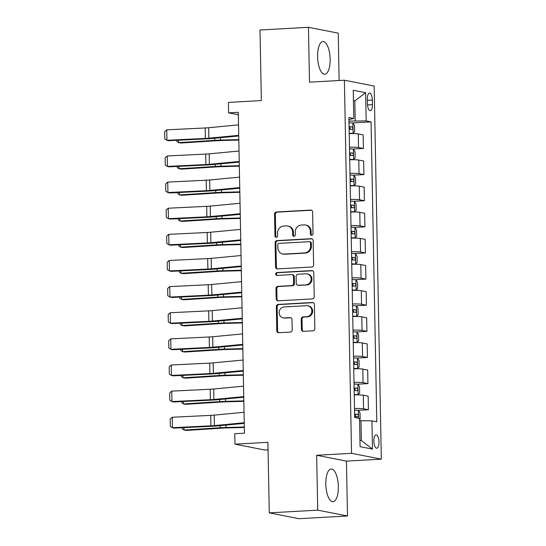 <?xml version="1.0" encoding="UTF-8"?>
<svg xmlns="http://www.w3.org/2000/svg" width="546" height="546" viewBox="0 0 546 546"><rect width="100%" height="100%" fill="white"/><g stroke="black" fill="none" stroke-linecap="round" stroke-linejoin="round"><path stroke-width="0.82" d="M311.718 235.319A1.44 1.331 -78.9 0 0 313.022 233.811L312.605 212.012A2.061 1.897 -78.9 0 0 310.667 210.067L276.419 211.985A2.061 1.897 -78.9 0 0 274.556 214.148L274.972 235.947A1.44 1.331 -78.9 0 0 276.337 237.305A1.44 1.331 -78.9 0 0 277.641 235.797L277.586 232.971A6.593 6.067 -78.9 0 1 283.545 226.064L286.397 225.907A6.593 6.067 -78.9 0 1 287.797 226.003A6.593 6.067 -78.9 0 1 292.615 232.132L292.67 234.951A1.44 1.331 -78.9 0 0 294.028 236.316A1.44 1.331 -78.9 0 0 295.331 234.8L295.277 231.982A6.593 6.067 -78.9 0 1 301.242 225.075L304.095 224.918A6.593 6.067 -78.9 0 1 305.487 225.013A6.593 6.067 -78.9 0 1 310.305 231.135L310.36 233.961A1.44 1.331 -78.9 0 0 311.718 235.319M338.356 486.595A16.373 6.231 86.8 0 0 331.156 469.021A16.373 6.231 86.8 0 0 325.798 484.138A16.373 6.231 86.8 0 0 332.992 501.713A16.373 6.231 86.8 0 0 338.356 486.595M330.146 59.145A16.373 6.231 86.8 0 0 322.952 41.564A16.373 6.231 86.8 0 0 317.588 56.682A16.373 6.231 86.8 0 0 324.788 74.256A16.373 6.231 86.8 0 0 330.146 59.145M378.999 442.042A6.716 2.553 86.8 0 0 376.044 434.828A6.716 2.553 86.8 0 0 373.846 441.032A6.716 2.553 86.8 0 0 376.795 448.239A6.716 2.553 86.8 0 0 378.999 442.042M301.433 329.402A2.061 1.897 -78.9 0 0 303.378 331.347L312.981 330.808A2.061 1.897 -78.9 0 0 314.844 328.651L314.38 304.443A2.061 1.897 -78.9 0 0 312.442 302.498L278.194 304.415A2.061 1.897 -78.9 0 0 276.331 306.579L276.795 330.787A2.061 1.897 -78.9 0 0 278.74 332.732L290.342 332.077A2.061 1.897 -78.9 0 0 292.206 329.921L292.008 319.56A2.061 1.897 -78.9 0 0 290.062 317.615L284.309 317.936A5.515 5.071 -78.9 0 1 283.149 317.861A5.515 5.071 -78.9 0 1 279.136 312.1A5.515 5.071 -78.9 0 1 284.097 306.961L306.64 305.699A5.515 5.071 -78.9 0 1 307.808 305.774A5.515 5.071 -78.9 0 1 311.814 311.534A5.515 5.071 -78.9 0 1 306.852 316.673L303.098 316.885A2.061 1.897 -78.9 0 0 301.235 319.041L301.433 329.402L302.238 329.559A2.061 1.897 -78.9 0 0 303.351 331.347M339.134 80.508L338.227 33.135L308.449 27.3L259.992 30.016L261.35 100.566L228.399 102.416L228.597 112.865L238.288 112.319L244.451 433.176L234.76 433.715L234.957 444.171L264.742 450L268.052 449.815M317.717 510.148L347.495 515.984L346.444 461.111L316.666 455.275L317.717 510.148L269.267 512.865L267.909 442.321L234.957 444.171M316.666 455.275L351.549 453.323L344.389 80.214L374.167 86.043L381.333 459.152L351.549 453.323M308.449 27.3L309.5 82.166L344.389 80.214M311.759 267.001A2.061 1.897 -78.9 0 0 313.622 264.844L313.158 240.629A2.061 1.897 -78.9 0 0 311.213 238.684L276.972 240.609A2.061 1.897 -78.9 0 0 275.109 242.765L275.573 266.98A2.061 1.897 -78.9 0 0 277.511 268.925L311.759 267.001M313.766 272.536L314.23 296.744A2.061 1.897 -78.9 0 1 312.367 298.908L278.126 300.826A2.061 1.897 -78.9 0 1 276.187 298.88L275.983 288.52A2.061 1.897 -78.9 0 1 277.846 286.363L291.735 285.585A2.061 1.897 -78.9 0 0 293.598 283.422L293.468 276.549A2.061 1.897 -78.9 0 0 291.523 274.604L277.068 275.416A1.44 1.331 -78.9 0 1 275.716 273.887A1.44 1.331 -78.9 0 1 277.013 272.543L311.827 270.591A2.061 1.897 -78.9 0 1 313.766 272.536M347.495 515.984L299.044 518.7L269.267 512.865M367.362 99.079L367.451 103.679A6.504 2.477 86.8 0 0 370.311 110.667A6.504 2.477 86.8 0 0 372.44 104.655L372.352 100.054A6.504 2.477 86.8 0 0 369.492 93.073A6.504 2.477 86.8 0 0 367.362 99.079M348.949 119.574L353.781 118.496L348.914 117.54L354.675 417.492L359.541 418.448L360.08 446.662L372.474 449.092L361.343 440.533L360.961 420.679L359.582 420.754M353.781 118.496L353.242 90.274L365.636 92.704L366.175 120.919L348.983 121.076M352.218 122.932L371.048 121.874L366.175 120.919M371.048 121.874L376.808 421.826L371.935 420.87L372.474 449.092M346.444 461.111L381.333 459.152M228.597 112.865L238.336 114.769M353.446 100.949L354.825 100.867L353.439 100.6M355.207 120.727L354.825 100.867L365.636 92.704M359.957 440.26L361.343 440.533M352.716 149.058L363.404 148.457L363.145 134.876L358.278 133.92A8.395 0.751 178.9 0 0 349.222 133.64M353.221 175.191L363.909 174.59L363.65 161.002L358.777 160.046A8.395 0.751 178.9 0 0 349.72 159.766M353.719 201.317L364.407 200.716L364.148 187.128L359.282 186.179A8.395 0.751 178.9 0 0 350.225 185.893M354.224 227.443L364.912 226.843L364.653 213.261L359.78 212.305A8.395 0.751 178.9 0 0 350.723 212.025M354.723 253.569L365.41 252.975L365.151 239.387L360.285 238.431A8.395 0.751 178.9 0 0 351.228 238.152M355.228 279.702L365.916 279.102L365.656 265.513L360.783 264.557A8.395 0.751 178.9 0 0 351.726 264.278M355.726 305.828L366.414 305.228L366.154 291.639L361.288 290.69A8.395 0.751 178.9 0 0 352.231 290.411M356.231 331.954L366.919 331.354L366.659 317.772L361.786 316.816A8.395 0.751 178.9 0 0 352.736 316.537M356.729 358.087L367.424 357.487L367.158 343.898L362.291 342.943A8.395 0.751 178.9 0 0 353.235 342.663M357.234 384.213L367.922 383.613L367.663 370.024L362.79 369.076A8.395 0.751 178.9 0 0 353.74 368.796M357.732 410.339L368.427 409.739L368.161 396.157L363.295 395.202A8.395 0.751 178.9 0 0 354.238 394.922M363.404 148.457L358.538 147.509A8.395 0.751 178.9 0 0 349.481 147.229M363.909 174.59L359.036 173.635A8.395 0.751 178.9 0 0 349.986 173.355M364.407 200.716L359.541 199.761A8.395 0.751 178.9 0 0 350.484 199.481M364.912 226.843L360.046 225.894A8.395 0.751 178.9 0 0 350.989 225.607M365.41 252.975L360.544 252.02A8.395 0.751 178.9 0 0 351.488 251.74M365.916 279.102L361.049 278.146A8.395 0.751 178.9 0 0 351.993 277.866M366.414 305.228L361.548 304.272A8.395 0.751 178.9 0 0 352.491 303.992M366.919 331.354L362.053 330.405A8.395 0.751 178.9 0 0 352.996 330.125M367.424 357.487L362.551 356.531A8.395 0.751 178.9 0 0 353.494 356.251M367.922 383.613L363.056 382.657A8.395 0.751 178.9 0 0 353.999 382.377M368.427 409.739L363.554 408.79A8.395 0.751 178.9 0 0 354.497 408.51M360.961 420.679L371.935 420.87M311.834 235.312A1.44 1.331 -78.9 0 1 311.165 234.118L311.111 231.299A6.593 6.067 -78.9 0 0 306.292 225.17L305.487 225.013M287.797 226.003L288.602 226.16A6.593 6.067 -78.9 0 1 293.42 232.289L293.475 235.108A1.44 1.331 -78.9 0 0 294.137 236.302M311.493 210.224A2.061 1.897 -78.9 0 0 311.466 210.224L277.225 212.148A2.061 1.897 -78.9 0 0 275.361 214.305L275.778 236.104A1.44 1.331 -78.9 0 0 276.447 237.298M312.039 238.841A2.061 1.897 -78.9 0 0 312.019 238.848L277.777 240.766A2.061 1.897 -78.9 0 0 275.914 242.922L276.378 267.137A2.061 1.897 -78.9 0 0 277.491 268.925M310.538 243.038A1.44 1.331 -78.9 0 0 309.173 241.68L279.115 243.366A1.44 1.331 -78.9 0 0 277.812 244.874L277.873 247.85A6.593 6.067 -78.9 0 0 282.691 253.979A6.593 6.067 -78.9 0 0 284.084 254.074L304.634 252.921A6.593 6.067 -78.9 0 0 310.592 246.014L310.538 243.038L311.343 243.195A1.44 1.331 -78.9 0 0 310.285 241.858L309.48 241.701M282.691 253.979L283.497 254.136A6.593 6.067 -78.9 0 0 284.889 254.231L284.084 254.074M311.343 243.195L311.397 246.171A6.593 6.067 -78.9 0 1 305.432 253.078L284.889 254.231M291.96 274.638L292.765 274.795A2.061 1.897 -78.9 0 1 294.274 276.706L294.403 283.579A2.061 1.897 -78.9 0 1 292.54 285.742L278.651 286.52A2.061 1.897 -78.9 0 0 276.788 288.677L276.986 299.037A2.061 1.897 -78.9 0 0 278.105 300.826M312.653 270.748A2.061 1.897 -78.9 0 0 312.633 270.748L277.818 272.7A1.44 1.331 -78.9 0 0 277.184 275.409M306.149 284.773A5.515 5.071 -78.9 0 0 311.111 279.634A5.515 5.071 -78.9 0 0 307.098 273.88A5.515 5.071 -78.9 0 0 305.937 273.799L297.993 274.242A2.061 1.897 -78.9 0 0 296.13 276.399L296.26 283.272A2.061 1.897 -78.9 0 0 298.205 285.217L306.954 284.93A5.515 5.071 -78.9 0 0 311.916 279.791A5.515 5.071 -78.9 0 0 307.903 274.037L307.098 273.88M297.768 285.189L298.573 285.346A2.061 1.897 -78.9 0 0 299.01 285.381L298.205 285.217M306.954 284.93L299.01 285.381M307.808 305.774L308.613 305.931A5.515 5.071 -78.9 0 1 312.619 311.691A5.515 5.071 -78.9 0 1 307.657 316.83L303.904 317.042A2.061 1.897 -78.9 0 0 302.04 319.198L302.238 329.559M283.149 317.861L283.954 318.018A5.515 5.071 -78.9 0 0 285.114 318.093L284.309 317.936M290.062 317.615L290.868 317.772A2.061 1.897 -78.9 0 0 290.868 317.772L285.114 318.093M313.267 302.655A2.061 1.897 -78.9 0 0 313.24 302.655L278.999 304.572A2.061 1.897 -78.9 0 0 277.136 306.736L277.6 330.944A2.061 1.897 -78.9 0 0 278.713 332.732M350.716 133.599L353.064 133.47L354.641 131.695L354.518 125.423L352.866 123.021A5.562 0.498 178.9 0 0 349.01 122.809M350.512 133.606L349.222 133.517M353.064 133.47A5.562 0.498 178.9 0 0 349.215 133.258M178.46 140.226L178.508 142.649L214.721 140.336A15.745 1.406 -1.1 0 1 220.502 140.076L238.814 139.599M176.727 140.308L176.747 141.353L178.508 142.649L180.863 143.025L217.076 140.711A10.497 0.935 178.9 0 1 220.932 140.54L238.82 140.069M349.14 129.286A5.562 0.498 -1.1 0 1 352.15 129.395C353.071 128.665 353.057 127.825 352.102 126.884A5.562 0.498 178.9 0 0 349.092 126.781M349.092 127.034L350.273 128.733M238.732 135.34L208.872 138.179A10.497 0.935 -1.1 0 1 205.385 138.418L166.933 140.295L168.591 140.704L207.043 138.827A15.745 1.406 178.9 0 0 212.278 138.466L238.745 135.954M238.534 124.884L208.674 127.723A10.497 0.935 -1.1 0 1 205.187 127.969L166.728 129.839L166.933 140.295L164.81 138.977L164.667 131.661L166.728 129.839M351.214 159.732L353.569 159.596L355.139 157.821L355.016 151.549L353.371 149.147A5.562 0.498 178.9 0 0 349.515 148.935M351.017 159.732L349.72 159.644M353.569 159.596A5.562 0.498 178.9 0 0 349.713 159.384M178.965 166.353L179.013 168.775L215.22 166.462A15.745 1.406 -1.1 0 1 221.007 166.209L239.319 165.725M177.232 166.434L177.252 167.479L179.013 168.775L181.368 169.151L217.581 166.837A10.497 0.935 178.9 0 1 221.437 166.666L239.325 166.196M349.638 155.412A5.562 0.498 -1.1 0 1 352.648 155.521C353.569 154.791 353.555 153.952 352.6 153.016A5.562 0.498 178.9 0 0 349.59 152.907M349.597 153.167L350.778 154.866M351.72 185.858L354.067 185.729L355.644 183.954L355.521 177.682L353.869 175.273A5.562 0.498 178.9 0 0 350.013 175.061M351.515 185.865L350.225 185.77M354.067 185.729A5.562 0.498 178.9 0 0 350.218 185.517M179.463 192.479L179.511 194.908L215.725 192.588A15.745 1.406 -1.1 0 1 221.505 192.335L239.817 191.851M177.73 192.567L177.75 193.605L179.511 194.908L181.866 195.277L218.079 192.963A10.497 0.935 178.9 0 1 221.935 192.793L239.824 192.322M350.143 181.545A5.562 0.498 -1.1 0 1 353.153 181.647C354.074 180.917 354.061 180.084 353.105 179.143A5.562 0.498 178.9 0 0 350.095 179.033M350.095 179.293L351.276 180.992M352.218 211.985L354.572 211.855L356.142 210.08L356.019 203.808L354.374 201.406A5.562 0.498 178.9 0 0 350.518 201.194M352.02 211.991L350.723 211.903M354.572 211.855A5.562 0.498 178.9 0 0 350.716 211.643M179.968 218.612L180.016 221.034L216.223 218.721A15.745 1.406 -1.1 0 1 222.01 218.461L240.322 217.984M178.235 218.693L178.255 219.731L180.016 221.034L182.371 221.41L218.584 219.089A10.497 0.935 178.9 0 1 222.44 218.926L240.329 218.448M350.641 207.671A5.562 0.498 -1.1 0 1 353.651 207.78C354.572 207.05 354.559 206.211 353.603 205.269A5.562 0.498 178.9 0 0 350.593 205.166M350.6 205.419L351.781 207.118M239.237 161.466L209.377 164.305A10.497 0.935 -1.1 0 1 205.89 164.544L167.431 166.421L169.089 166.837L207.548 164.96A15.745 1.406 178.9 0 0 212.776 164.599L239.244 162.08M239.032 151.017L209.173 153.856A10.497 0.935 -1.1 0 1 205.685 154.095L167.233 155.972L167.431 166.421L165.315 165.104L165.172 157.787L167.233 155.972M239.735 187.592L209.876 190.431A10.497 0.935 -1.1 0 1 206.388 190.677L167.936 192.547L169.594 192.963L208.046 191.086A15.745 1.406 178.9 0 0 213.281 190.725L239.749 188.206M239.537 177.143L209.678 179.982A10.497 0.935 -1.1 0 1 206.19 180.221L167.731 182.098L167.936 192.547L165.813 191.23L165.67 183.913L167.731 182.098M240.24 213.725L210.381 216.557A10.497 0.935 -1.1 0 1 206.893 216.803L168.434 218.68L170.093 219.089L208.552 217.212A15.745 1.406 178.9 0 0 213.779 216.851L240.247 214.339M240.035 203.269L210.183 206.108A10.497 0.935 -1.1 0 1 206.688 206.354L168.236 208.224L168.434 218.68L166.318 217.363L166.175 210.046L168.236 208.224M352.723 238.117L355.071 237.981L356.647 236.206L356.524 229.934L354.873 227.532A5.562 0.498 178.9 0 0 351.023 227.32M352.518 238.117L351.228 238.029M355.071 237.981A5.562 0.498 178.9 0 0 351.221 237.769M180.467 244.738L180.514 247.161L216.728 244.847A15.745 1.406 -1.1 0 1 222.509 244.594L240.82 244.11M178.733 244.82L178.754 245.864L180.514 247.161L182.869 247.536L219.083 245.222A10.497 0.935 178.9 0 1 222.939 245.052L240.827 244.581M351.146 233.797A5.562 0.498 -1.1 0 1 354.156 233.906C355.077 233.176 355.064 232.337 354.108 231.395A5.562 0.498 178.9 0 0 351.098 231.292M351.098 231.545L352.279 233.244M240.738 239.851L210.879 242.69A10.497 0.935 -1.1 0 1 207.391 242.929L168.939 244.806L170.598 245.215L209.05 243.345A15.745 1.406 178.9 0 0 214.285 242.977L240.752 240.465M240.54 229.402L210.681 232.234A10.497 0.935 -1.1 0 1 207.193 232.48L168.734 234.357L168.939 244.806L166.817 243.489L166.673 236.172L168.734 234.357M353.221 264.244L355.576 264.114L357.145 262.333L357.023 256.067L355.378 253.658A5.562 0.498 178.9 0 0 351.522 253.446M353.023 264.244L351.726 264.155M355.576 264.114A5.562 0.498 178.9 0 0 351.72 263.902M180.972 270.864L181.019 273.287L217.233 270.973A15.745 1.406 -1.1 0 1 223.014 270.72L241.325 270.236M179.238 270.952L179.259 271.99L181.019 273.287L183.374 273.662L219.588 271.348A10.497 0.935 178.9 0 1 223.444 271.178L241.332 270.707M351.644 259.93A5.562 0.498 -1.1 0 1 354.654 260.032C355.576 259.302 355.562 258.47 354.607 257.528A5.562 0.498 178.9 0 0 351.597 257.419M351.604 257.678L352.784 259.377M353.726 290.37L356.074 290.24L357.65 288.465L357.528 282.193L355.876 279.791A5.562 0.498 178.9 0 0 352.027 279.579M353.521 290.376L352.231 290.281M356.074 290.24A5.562 0.498 178.9 0 0 352.225 290.028M181.47 296.99L181.518 299.42L217.731 297.106A15.745 1.406 -1.1 0 1 223.512 296.847L241.823 296.369M179.736 297.079L179.757 298.116L181.518 299.42L183.872 299.788L220.086 297.474A10.497 0.935 178.9 0 1 223.942 297.304L241.83 296.833M352.15 286.056A5.562 0.498 -1.1 0 1 355.159 286.165C356.081 285.428 356.067 284.596 355.112 283.654A5.562 0.498 178.9 0 0 352.102 283.545M352.102 283.804L353.282 285.503M354.224 316.496L356.579 316.366L358.149 314.592L358.026 308.319L356.381 305.917A5.562 0.498 178.9 0 0 352.525 305.705M354.026 316.503L352.73 316.414M356.579 316.366A5.562 0.498 178.9 0 0 352.723 316.154M181.975 323.123L182.023 325.546L218.236 323.232A15.745 1.406 -1.1 0 1 224.017 322.979L242.328 322.495M180.241 323.205L180.262 324.249L182.023 325.546L184.377 325.921L220.591 323.607A10.497 0.935 178.9 0 1 224.447 323.437L242.335 322.966M352.648 312.182A5.562 0.498 -1.1 0 1 355.658 312.292C356.579 311.561 356.565 310.722 355.61 309.78A5.562 0.498 178.9 0 0 352.6 309.678M352.607 309.93L353.788 311.63M241.243 265.977L211.384 268.816A10.497 0.935 -1.1 0 1 207.896 269.055L169.437 270.932L171.096 271.348L209.555 269.471A15.745 1.406 178.9 0 0 214.783 269.11L241.25 266.591M241.039 255.528L211.186 258.367A10.497 0.935 -1.1 0 1 207.692 258.606L169.24 260.483L169.437 270.932L167.322 269.615L167.178 262.298L169.24 260.483M241.742 292.103L211.882 294.942A10.497 0.935 -1.1 0 1 208.395 295.188L169.942 297.065L171.601 297.474L210.053 295.598A15.745 1.406 178.9 0 0 215.288 295.236L241.755 292.717M241.544 281.654L211.684 284.493A10.497 0.935 -1.1 0 1 208.197 284.732L169.738 286.609L169.942 297.065L167.82 295.741L167.677 288.431L169.738 286.609M242.247 318.236L212.387 321.075A10.497 0.935 -1.1 0 1 208.9 321.314L170.441 323.191L172.099 323.601L210.558 321.731A15.745 1.406 178.9 0 0 215.786 321.362L242.253 318.85M242.042 307.78L212.189 310.619A10.497 0.935 -1.1 0 1 208.695 310.865L170.243 312.742L170.441 323.191L168.325 321.874L168.182 314.557L170.243 312.742M354.729 342.629L357.084 342.492L358.654 340.718L358.531 334.452L356.879 332.043A5.562 0.498 178.9 0 0 353.03 331.832M354.525 342.629L353.235 342.54M357.084 342.492A5.562 0.498 178.9 0 0 353.228 342.281M182.473 349.249L182.521 351.672L218.734 349.358A15.745 1.406 -1.1 0 1 224.515 349.106L242.827 348.621M180.74 349.331L180.76 350.375L182.521 351.672L184.876 352.047L221.089 349.733A10.497 0.935 178.9 0 1 224.945 349.563L242.834 349.092M353.153 338.315A5.562 0.498 -1.1 0 1 356.163 338.418C357.084 337.687 357.07 336.855 356.115 335.913A5.562 0.498 178.9 0 0 353.105 335.804M353.105 336.063L354.286 337.762M242.745 344.362L212.885 347.201A10.497 0.935 -1.1 0 1 209.398 347.44L170.946 349.317L172.604 349.733L211.056 347.857A15.745 1.406 178.9 0 0 216.291 347.495L242.758 344.976M242.547 333.913L212.687 336.752A10.497 0.935 -1.1 0 1 209.2 336.991L170.741 338.868L170.946 349.317L168.823 348L168.68 340.684L170.741 338.868M355.228 368.755L357.582 368.625L359.152 366.851L359.029 360.578L357.384 358.169A5.562 0.498 178.9 0 0 353.528 357.958M355.03 368.762L353.733 368.666M357.582 368.625A5.562 0.498 178.9 0 0 353.726 368.413M182.978 375.375L183.026 377.805L219.239 375.491A15.745 1.406 -1.1 0 1 225.02 375.232L243.332 374.747M181.245 375.464L181.265 376.501L183.026 377.805L185.381 378.173L221.594 375.86A10.497 0.935 178.9 0 1 225.45 375.689L243.339 375.218M353.651 364.441A5.562 0.498 -1.1 0 1 356.661 364.544C357.582 363.813 357.569 362.981 356.613 362.039A5.562 0.498 178.9 0 0 353.603 361.93M353.61 362.189L354.791 363.889M243.25 370.488L213.39 373.327A10.497 0.935 -1.1 0 1 209.903 373.573L171.444 375.443L173.102 375.86L211.561 373.983A15.745 1.406 178.9 0 0 216.789 373.621L243.257 371.103M243.045 360.039L213.193 362.878A10.497 0.935 -1.1 0 1 209.698 363.117L171.246 364.994L171.444 375.443L169.328 374.126L169.185 366.81L171.246 364.994M355.733 394.881L358.087 394.751L359.657 392.977L359.534 386.704L357.883 384.302A5.562 0.498 178.9 0 0 354.033 384.091M355.528 394.888L354.238 394.799M358.087 394.751A5.562 0.498 178.9 0 0 354.231 394.54M183.476 401.508L183.524 403.931L219.738 401.617A15.745 1.406 -1.1 0 1 225.518 401.358L243.83 400.88M181.743 401.59L181.763 402.627L183.524 403.931L185.886 404.306L222.092 401.993A10.497 0.935 178.9 0 1 225.948 401.822L243.837 401.351M354.156 390.567A5.562 0.498 -1.1 0 1 357.166 390.677C358.087 389.946 358.074 389.107 357.118 388.165A5.562 0.498 178.9 0 0 354.108 388.063M354.108 388.315L355.289 390.015M243.748 396.621L213.889 399.46A10.497 0.935 -1.1 0 1 210.401 399.699L171.949 401.576L173.608 401.986L212.06 400.109A15.745 1.406 178.9 0 0 217.294 399.747L243.762 397.235M243.55 386.165L213.691 389.005A10.497 0.935 -1.1 0 1 210.203 389.25L171.751 391.12L171.949 401.576L169.826 400.259L169.683 392.943L171.751 391.12M359.568 419.772L360.155 419.103L360.032 412.831L358.388 410.428A5.562 0.498 178.9 0 0 354.531 410.217M183.982 427.634L184.029 430.057L220.243 427.743A15.745 1.406 -1.1 0 1 226.024 427.491L244.335 427.006M182.248 427.716L182.268 428.76L184.029 430.057L186.384 430.432L222.597 428.119A10.497 0.935 178.9 0 1 226.454 427.948L244.342 427.477M354.654 416.694A5.562 0.498 -1.1 0 1 357.664 416.803C358.585 416.072 358.572 415.233 357.616 414.298A5.562 0.498 178.9 0 0 354.607 414.189M354.613 414.448L355.794 416.148M244.253 422.747L214.394 425.587A10.497 0.935 -1.1 0 1 210.906 425.825L172.447 427.702L174.106 428.112L212.565 426.242A15.745 1.406 178.9 0 0 217.793 425.88L244.26 423.362M244.048 412.298L214.196 415.131A10.497 0.935 -1.1 0 1 210.701 415.376L172.249 417.253L172.447 427.702L170.332 426.385L170.188 419.069L172.249 417.253M358.538 147.509L358.278 133.92M359.036 173.635L358.777 160.046M359.541 199.761L359.282 186.179M360.046 225.894L359.78 212.305M360.544 252.02L360.285 238.431M361.049 278.146L360.783 264.557M361.548 304.272L361.288 290.69M362.053 330.405L361.786 316.816M362.551 356.531L362.291 342.943M363.056 382.657L362.79 369.076M363.554 408.79L363.295 395.202M367.383 100.334L372.352 100.054M367.519 104.934L372.44 104.655M311.111 231.299L310.305 231.135M293.475 235.108L292.67 234.951M293.42 232.289L292.615 232.132M275.778 236.104L274.972 235.947M275.361 214.305L274.556 214.148M277.225 212.148L276.419 211.985M311.466 210.224L310.667 210.067M311.165 234.118L310.36 233.961M276.378 267.137L275.573 266.98M275.914 242.922L275.109 242.765M277.777 240.766L276.972 240.609M312.019 238.848L311.213 238.684M305.432 253.078L304.634 252.921M311.397 246.171L310.592 246.014M276.986 299.037L276.187 298.88M276.788 288.677L275.983 288.52M278.651 286.52L277.846 286.363M292.54 285.742L291.735 285.585M294.403 283.579L293.598 283.422M294.274 276.706L293.468 276.549M277.818 272.7L277.013 272.543M312.633 270.748L311.827 270.591M302.04 319.198L301.235 319.041M303.904 317.042L303.098 316.885M307.657 316.83L306.852 316.673M277.6 330.944L276.795 330.787M277.136 306.736L276.331 306.579M278.999 304.572L278.194 304.415M313.24 302.655L312.442 302.498M353.105 133.429L352.907 123.082M214.68 138.24L214.721 140.336M220.461 137.688L220.502 140.076M349.31 127.041L352.102 126.884M208.872 138.179L208.674 127.723M205.385 138.418L205.187 127.969M353.61 159.555L353.412 149.208M215.185 164.366L215.22 166.462M220.959 163.82L221.007 166.209M349.815 153.173L352.6 153.016M354.108 185.681L353.91 175.334M215.684 190.493L215.725 192.588M221.464 189.947L221.505 192.335M350.314 179.3L353.105 179.143M354.613 211.807L354.415 201.46M216.189 216.625L216.223 218.721M221.963 216.073L222.01 218.461M350.819 205.426L353.603 205.269M209.377 164.305L209.173 153.856M205.89 164.544L205.685 154.095M209.876 190.431L209.678 179.982M206.388 190.677L206.19 180.221M210.381 216.557L210.183 206.108M206.893 216.803L206.688 206.354M355.112 237.94L354.914 227.593M216.687 242.752L216.728 244.847M222.468 242.206L222.509 244.594M351.317 231.552L354.108 231.395M210.879 242.69L210.681 232.234M207.391 242.929L207.193 232.48M355.617 264.066L355.419 253.719M217.192 268.878L217.233 270.973M222.966 268.332L223.014 270.72M351.822 257.685L354.607 257.528M356.115 290.192L355.917 279.845M217.69 295.011L217.731 297.106M223.471 294.458L223.512 296.847M352.32 283.811L355.112 283.654M356.62 316.325L356.422 305.978M218.195 321.137L218.236 323.232M223.969 320.584L224.017 322.979M352.825 309.937L355.61 309.78M211.384 268.816L211.186 258.367M207.896 269.055L207.692 258.606M211.882 294.942L211.684 284.493M208.395 295.188L208.197 284.732M212.387 321.075L212.189 310.619M208.9 321.314L208.695 310.865M357.118 342.451L356.92 332.105M218.693 347.263L218.734 349.358M224.474 346.717L224.515 349.106M353.323 336.07L356.115 335.913M212.885 347.201L212.687 336.752M209.398 347.44L209.2 336.991M357.623 368.577L357.425 358.231M219.199 373.389L219.239 375.491M224.972 372.843L225.02 375.232M353.828 362.196L356.613 362.039M213.39 373.327L213.193 362.878M209.903 373.573L209.698 363.117M358.121 394.71L357.923 384.364M219.697 399.522L219.738 401.617M225.478 398.969L225.518 401.358M354.327 388.322L357.118 388.165M213.889 399.46L213.691 389.005M210.401 399.699L210.203 389.25M358.579 418.256L358.429 410.49M220.202 425.648L220.243 427.743M225.976 425.102L226.024 427.491M354.832 414.448L357.616 414.298M214.394 425.587L214.196 415.131M210.906 425.825L210.701 415.376"/></g></svg>
